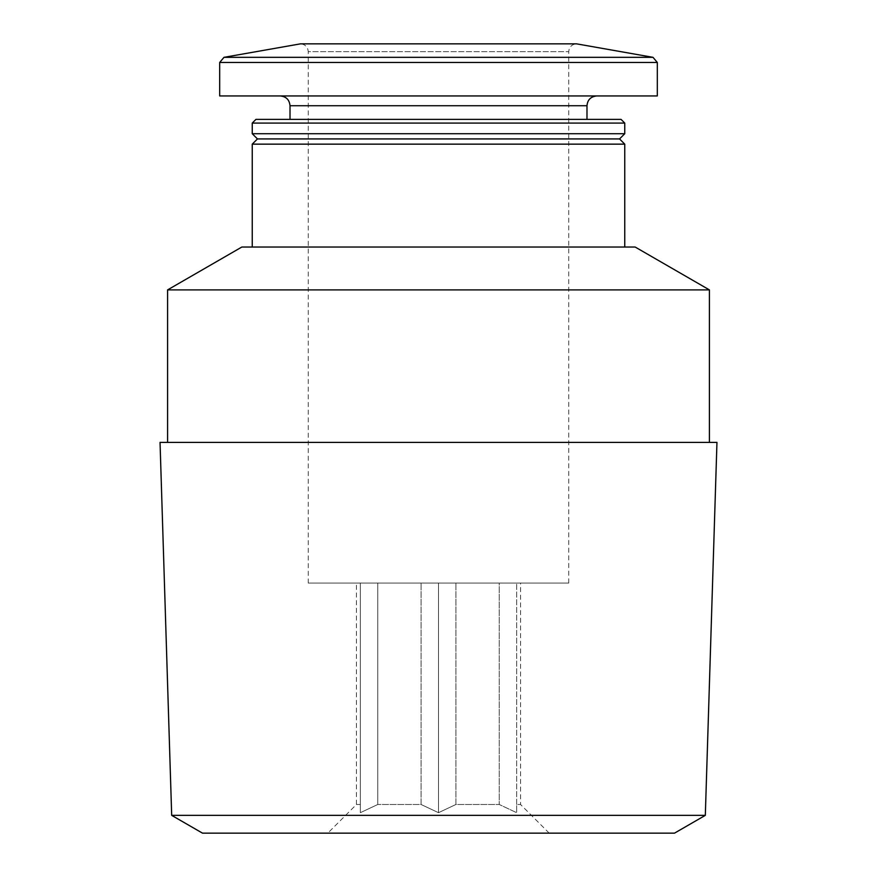 <?xml version="1.0" encoding="UTF-8"?>
<svg xmlns="http://www.w3.org/2000/svg" width="877" height="877" viewBox="0 0 877 877"><rect width="100%" height="100%" fill="white"/><g stroke="black" fill="none" stroke-linecap="round" stroke-linejoin="round"><path stroke-width="0.66" stroke-dasharray="4.38 3.29" d="M360.348 583.073L421.092 583.073L377.757 583.073L377.757 804.494L421.092 804.494L421.092 583.073L421.092 804.494L377.757 804.494L360.348 812.683L360.348 583.073L377.757 583.073L377.757 804.494L360.348 812.683L360.348 804.494L356.446 804.494L360.348 804.494L360.348 583.073L360.348 812.683L360.348 583.073M499.243 583.073L455.908 583.073L499.243 583.073L499.243 804.494L455.908 804.494L455.908 583.073L455.908 804.494L499.243 804.494L499.243 583.073L520.554 583.073L499.243 583.073M516.652 804.494L516.652 583.073L516.652 812.683L516.652 804.494L520.554 804.494L516.652 804.494L516.652 583.073L516.652 812.683L499.243 804.494L516.652 812.683L516.652 804.494M709.416 289.903L167.584 289.903M167.584 442.403L709.416 442.403L167.584 442.403M635.178 247.04L241.822 247.04M252.247 247.04L624.753 247.04L252.247 247.04M624.753 144.146L252.247 144.146M619.546 138.928L257.454 138.928M624.753 133.721L252.247 133.721M624.753 123.076L252.247 123.076M621.069 119.393L255.931 119.393M290.013 119.393L586.987 119.393L290.013 119.393M280.245 95.944L596.755 95.944L280.245 95.944M657.312 95.944L219.689 95.944M568.745 583.073L568.745 51.666C569.162 46.963 571.771 44.354 576.562 43.85L300.438 43.85C305.185 44.31 307.794 46.919 308.255 51.666L568.745 51.666L308.255 51.666L308.255 583.073L568.745 583.073L308.255 583.073M674.501 833.15L202.499 833.15M327.79 833.15L549.21 833.15L327.79 833.15L356.446 804.494L356.446 583.073M705.316 815.358L171.684 815.358M716.958 442.403L160.042 442.403M421.092 804.494L438.5 812.683L455.908 804.494L438.5 812.683L421.092 804.494M438.5 583.073L421.092 583.073L455.908 583.073L438.5 583.073L438.5 812.683L438.5 583.073M586.987 105.722L290.013 105.722M657.312 62.464L219.689 62.464M653.014 57.334L223.986 57.334M549.21 833.15L520.554 804.494L520.554 583.073"/><path stroke-width="1.32" d="M167.584 442.403L167.584 289.903L709.416 289.903L709.416 442.403M167.584 289.903L241.822 247.04L635.178 247.04L709.416 289.903M252.247 247.04L252.247 144.146L624.753 144.146L624.753 247.04M252.247 144.146L257.454 138.928L619.546 138.928L624.753 144.146M252.247 133.721L624.753 133.721L624.753 123.076L252.247 123.076L252.247 133.721L257.454 138.928M252.247 123.076L255.931 119.393L621.069 119.393L624.753 123.076M290.013 119.393L290.013 105.722L586.987 105.722C587.502 99.835 590.758 96.58 596.755 95.944M280.245 95.944C286.187 96.525 289.443 99.781 290.013 105.722M219.689 62.464L219.689 95.944L657.312 95.944L657.312 62.464L653.014 57.334L223.986 57.334L219.689 62.464L657.312 62.464M223.986 57.334L300.438 43.85L576.562 43.85L653.014 57.334M171.684 815.358L202.499 833.15L674.501 833.15L705.316 815.358L716.958 442.403L160.042 442.403L171.684 815.358L705.316 815.358M619.546 138.928L624.753 133.721M586.987 119.393L586.987 105.722"/></g></svg>
